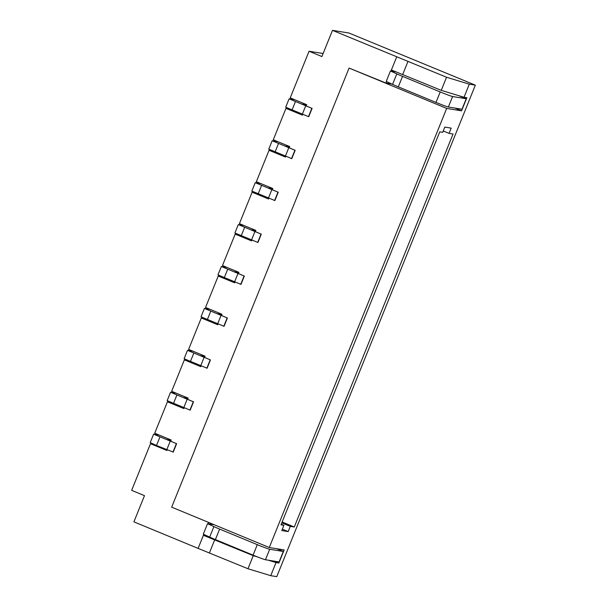 <?xml version="1.0" encoding="UTF-8"?>
<svg xmlns="http://www.w3.org/2000/svg" width="607" height="607" viewBox="0 0 607 607"><rect width="100%" height="100%" fill="white"/><g stroke="black" fill="none" stroke-linecap="round" stroke-linejoin="round"><path stroke-width="0.91" d="M306.186 105.83L306.656 104.67L290.214 97.871L309.062 51.238L321.9 56.55L332.484 30.35L446.547 77.248L469.317 84.168L464.021 97.272L466.866 97.735L461.57 110.831L446.676 108.41L349.086 68.06L171.675 507.156L269.273 547.514L284.167 549.934L278.871 563.03L274.425 561.194M446.676 108.41L269.273 547.514M469.317 84.168L475.349 85.155L276.769 576.65L270.737 575.671L276.033 562.568L278.871 563.03M451.183 128.13L444.802 127.091L442.685 132.334L439.756 131.856L280.98 524.843L283.901 525.321L281.785 530.564L288.173 531.595L290.29 526.36L294.281 527.005L453.057 134.018L449.066 133.365L451.183 128.13M289.251 147.751L289.714 146.59L273.279 139.792L285.98 108.357L288.879 108.828M272.308 189.672L272.778 188.511L256.344 181.713L269.045 150.27L271.944 150.741M255.372 231.593L255.843 230.425L239.408 223.634L252.11 192.191L255.008 192.662M238.437 273.507L238.908 272.346L222.473 265.547L235.175 234.112L238.065 234.583M221.502 315.428L221.972 314.267L205.538 307.468L218.239 276.033L221.13 276.504M204.567 357.348L205.037 356.188L188.595 349.389L201.304 317.947L204.195 318.417M187.631 399.262L188.102 398.101L171.66 391.31L184.361 359.868L187.26 360.338M170.696 441.183L171.159 440.022L154.724 433.223L167.426 401.788L170.324 402.259M203.777 534.38L198.11 548.394L133.904 521.845L144.489 495.653L131.651 490.342L150.49 443.702L153.389 444.172M309.062 51.238L323.121 53.522M443.239 130.96L449.066 133.365M150.49 443.702L166.925 450.5L167.168 449.908M302.658 114.556L302.423 115.148L285.98 108.357M396.69 56.899L390.976 71.049L396.31 71.914M386.689 81.657L386.105 83.098L391.849 84.032M349.086 68.06L386.105 83.098M208.603 522.43L208.064 523.773L214.309 524.782M184.103 407.995L183.868 408.579L167.426 401.788M201.038 366.074L200.803 366.666L184.361 359.868M217.974 324.153L217.738 324.745L201.304 317.947M234.909 282.232L234.674 282.824L218.239 276.033M251.852 240.319L251.609 240.911L235.175 234.112M268.787 198.398L268.544 198.99L252.11 192.191M285.722 156.477L285.48 157.069L269.045 150.27M305.503 105.55L305.829 104.753L306.505 105.034M294.668 99.715L289.099 98.842L285.715 107.227L308.705 116.703M289.099 98.842L311.846 108.312L302.104 104.146L305.829 104.753M294.281 527.005L282.134 521.982M281.231 524.213L283.901 525.321M281.785 522.839L290.29 526.36M288.173 531.595L282.346 529.19M159.178 435.067L153.609 434.195L150.217 442.579L156.492 445.5L173.23 452.078L176.622 443.694L166.614 439.498L171.015 440.386M153.609 434.195L176.622 443.694M170.013 440.902L170.332 440.105M186.948 398.981L187.275 398.184L187.95 398.465M176.113 393.146L170.544 392.274L167.16 400.658L190.15 410.142M170.544 392.274L193.292 401.743L183.549 397.577L187.275 398.184M203.884 357.068L204.21 356.263L204.893 356.544M193.049 351.225L187.48 350.36L184.096 358.737L207.086 368.221M187.48 350.36L210.227 359.822L200.485 355.656L204.21 356.263M220.819 315.147L221.145 314.343L221.828 314.623M209.984 309.312L204.415 308.439L201.031 316.824L224.021 326.3M204.415 308.439L227.17 317.901L217.42 313.743L221.145 314.343M237.754 273.226L238.081 272.429L238.763 272.71M226.919 267.391L221.35 266.519L217.966 274.903L240.956 284.38M221.35 266.519L244.105 275.988L234.355 271.822L238.081 272.429M254.697 231.305L255.016 230.508L255.699 230.789M243.855 225.47L238.293 224.598L234.901 232.982L257.892 242.466M238.293 224.598L261.04 234.067L251.29 229.901L255.016 230.508M271.632 189.392L271.951 188.587L272.634 188.868M260.798 183.549L255.228 182.684L251.837 191.068L274.827 200.545M255.228 182.684L277.976 192.146L268.233 187.98L271.951 188.587M288.568 147.471L288.886 146.666L289.569 146.955M277.733 141.636L272.164 140.763L268.772 149.147L291.77 158.624M272.164 140.763L294.911 150.225L285.169 146.067L288.886 146.666M332.484 30.35L348.972 33.028L475.349 85.155M198.11 548.394L247.975 568.744L270.737 575.671M207.055 535.89L203.406 535.298L253.263 555.648L257.573 556.96M209.445 552.818L214.741 539.722M268.142 560.17L276.033 562.568M265.464 559.737A11.313 0.486 -158 0 1 253.066 555.139L215.394 539.57A11.313 0.486 -158 0 1 209.658 537.089L203.299 534.16L207.533 523.682L213.892 526.61A11.313 0.486 22 0 0 219.628 529.084L257.3 544.661A11.313 0.486 22 0 0 269.698 549.259L265.464 559.737L279.083 561.945L283.317 551.467L269.698 549.259M208.064 523.773L207.533 523.682M402.547 76.361L398.306 86.847A11.313 0.486 -158 0 1 392.57 84.365L386.211 81.437L390.445 70.958L396.803 73.887A11.313 0.486 22 0 0 402.547 76.361L440.212 91.938A11.313 0.486 22 0 0 452.61 96.536L448.376 107.014L461.995 109.222L466.229 98.744L452.61 96.536M390.976 71.049L390.445 70.958M276.64 548.713L283.317 551.467M448.376 107.014A11.313 0.486 -158 0 1 435.978 102.416L398.306 86.847M458.877 95.701L466.229 98.744M391.401 69.995L441.259 90.344L464.021 97.272M446.547 77.248L441.259 90.344M408.025 61.322L402.737 74.418M461.57 110.831L454.901 108.069M247.975 568.744L253.263 555.648M308.69 116.734L312.081 108.35M308.462 116.696L311.846 108.312M302.263 114.397L305.647 106.013M291.982 110.148L295.374 101.764M173.2 452.078L176.591 443.694M172.972 452.04L176.356 443.656M166.773 449.749L170.157 441.365M156.492 445.5L159.876 437.116M190.135 410.165L193.527 401.781M189.908 410.127L193.292 401.743M183.709 407.828L187.093 399.444M173.427 403.579L176.819 395.195M207.078 368.244L210.462 359.86L207.108 368.244M206.843 368.206L210.227 359.822M200.644 365.907L204.028 357.523M190.363 361.658L193.754 353.274M224.013 326.323L227.397 317.939M223.778 326.285L227.17 317.901M217.579 323.994L220.963 315.61M207.298 319.737L210.69 311.361M240.949 284.402L244.333 276.026M240.713 284.364L244.105 275.988M234.514 282.073L237.898 273.689M224.241 277.824L227.625 269.44M261.298 234.105L257.914 242.489L261.268 234.105M257.649 242.451L261.04 234.067M251.45 240.152L254.841 231.768M241.176 235.903L244.56 227.519M274.819 200.568L278.211 192.184M274.592 200.53L277.976 192.146M268.385 198.231L271.777 189.847M258.112 193.982L261.496 185.598M291.755 158.647L295.146 150.263M291.527 158.609L294.911 150.225M285.32 156.318L288.712 147.933M275.047 152.069L278.431 143.684M257.3 544.661L253.066 555.139M219.628 529.084L215.394 539.57M213.892 526.61L209.658 537.089M440.212 91.938L435.978 102.416M396.803 73.887L392.57 84.365M308.72 116.726L312.112 108.342M190.166 410.157L193.557 401.781M224.044 326.323L227.428 317.939M240.979 284.402L244.363 276.018M274.85 200.568L278.241 192.184M291.785 158.647L295.177 150.263"/></g></svg>
